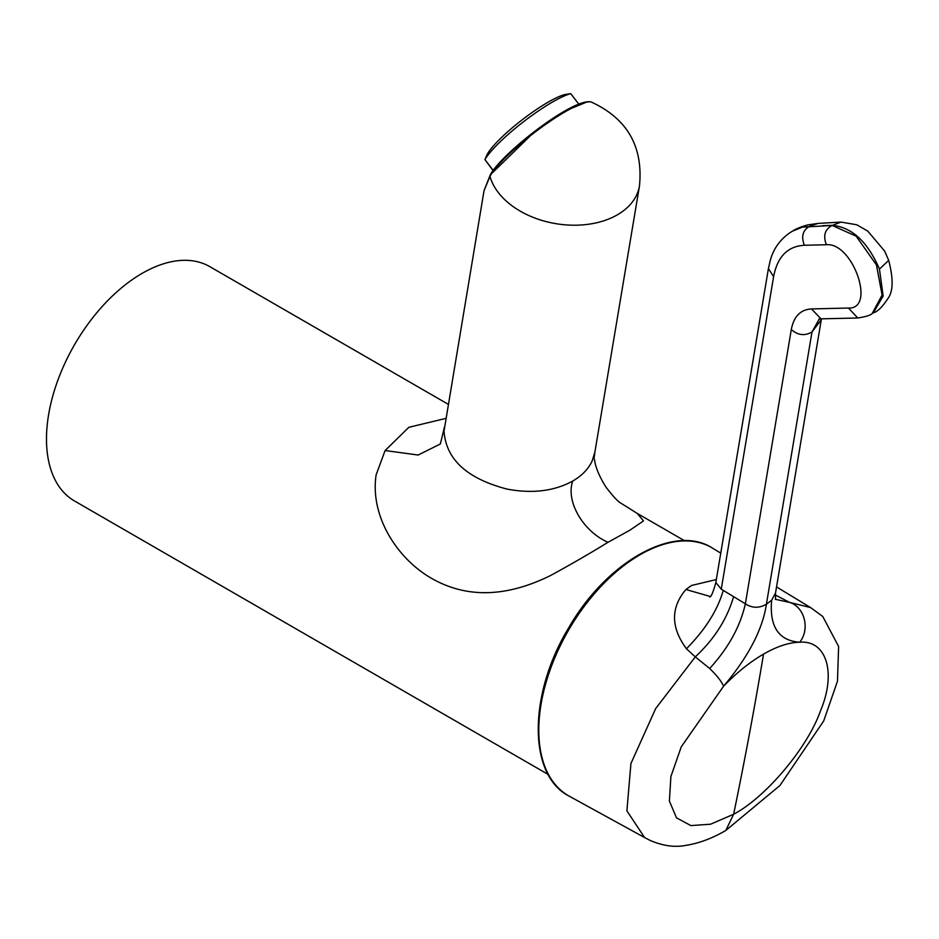 <?xml version="1.0" encoding="UTF-8"?>
<svg xmlns="http://www.w3.org/2000/svg" width="939" height="939" viewBox="0 0 939 939"><rect width="100%" height="100%" fill="white"/><g stroke="black" fill="none" stroke-linecap="round" stroke-linejoin="round"><path stroke-width="1.41" d="M586.194 102.269L565.501 110.814L535.406 130.861L490.874 174.314L484.043 190.629L490.181 175.077C501.168 153.62 574.433 96.529 591.5 102.128A65.448 12.019 142.4 0 0 540.547 128.021A65.448 12.019 142.4 0 0 489.958 176.321L489.958 176.321A76.259 50.999 -170.5 0 0 560.395 224.327A76.259 50.999 -170.5 0 0 636.712 194.831A76.259 50.999 -170.5 0 0 639.471 185.957C643.321 146.684 627.334 118.748 591.5 102.128M484.043 190.629L444.03 431.036C445.919 459.265 466.929 478.62 507.072 489.09C532.284 493.855 554.186 491.167 572.778 481.038C581.91 475.721 588.366 469.054 592.133 461.037L594.88 452.175L639.471 185.957M594.88 452.175C593.706 462.892 593.671 453.866 595.22 463.666C597.004 470.732 600.573 478.514 605.925 487.012C613.026 496.367 618.05 501.766 620.972 503.222L637.299 513.457L643.497 520.922L629.881 530.195L608.003 542.284C590.76 552.954 571.581 564.046 550.477 575.56C505.839 597.556 466.002 598.366 430.954 578.001C397.772 558.822 369.802 516.837 376.116 474.899L385.096 450.544L408.841 427.304L445.908 418.395M440.274 444.018L418.184 455.028L385.096 450.544M448.267 404.31L209.808 266.641A135.298 78.113 120 0 0 142.153 273.343A135.298 78.113 120 0 0 53.769 392.561A135.298 78.113 120 0 0 74.51 500.98L548.165 774.44M775.25 594.962L789.629 602.415L810.533 607.545L776.541 586.934M720.765 553.13L712.572 548.165A143.233 82.691 120 0 0 568.459 630.339A143.233 82.691 120 0 0 569.351 796.237L644.577 837.541L626.9 810.827L630.926 763.524L655.692 708.534L695.294 656.877L686.444 648.767C670.739 627.393 670.575 607.639 685.928 589.504L691.527 585.478L716.34 579.551M685.928 589.504L710.318 596.5M775.368 599.293L789.629 602.415C804.371 606.876 810.392 628.731 799.735 642.229C778.713 640.703 769.346 626.689 771.635 600.221L775.52 593.037L775.532 599.446M709.79 597.087C711.293 596.629 713.3 591.793 715.823 582.591L768.419 268.566L773.607 276.665L721.269 589.164L715.847 582.52M686.444 648.767C705.365 629.553 717.642 610.092 723.265 590.385L721.269 589.164M644.577 837.541L650.398 840.546C662.993 845.898 674.742 847.53 685.67 845.417C698.992 843.339 712.372 838.339 725.835 830.44L733.629 814.266L710.553 824.207L690.846 825.592L676.491 817.834L669.39 801.049L670.892 776.541L681.256 746.845L723.593 686.198C721.563 681.456 716.927 675.552 709.673 668.486L695.294 656.877C714.321 639.13 727.079 619.059 733.594 596.652L723.265 590.385M763.548 654.107A6227.096 3595.231 -120 0 1 733.629 814.266C766.107 797.117 807.892 747.291 820.592 710.565C836.532 672.77 826.508 639.929 799.735 642.229C789.124 642.393 777.069 646.349 763.548 654.107C750.003 661.972 736.681 672.664 723.593 686.198C748.36 656.784 762.621 629.47 766.4 604.223L771.635 600.221M733.594 596.652L745.366 603.812L791.295 329.566C793.795 316.443 800.533 309.565 811.507 308.931L848.457 308.051C876.24 309.365 852.776 242.145 826.379 244.739L804.371 245.267C787.68 246.229 777.422 256.687 773.607 276.665M819.254 319.06L812 331.925L766.4 604.223C759.135 608.366 752.116 608.226 745.366 603.812C740.249 626.524 728.347 648.086 709.673 668.486M792.352 231.194L802.469 227.121L832.177 225.466L856.122 236.159L876.439 264.892L882.097 295.01L872.202 313.497C870.57 315.269 865.758 316.76 857.765 317.981L848.457 308.051M826.379 244.739C822.963 235.689 824.888 229.257 832.177 225.466L841.015 222.085L817.998 223.423L809.876 226.158C802.81 230.008 800.967 236.382 804.371 245.267M872.202 313.497L873.34 312.828L883.153 296.031L879.456 269.106L888.693 260.349L884.62 251.053L867.8 231.123L856.779 224.773L841.015 222.085M578.823 104.159L570.748 93.654L565.994 94.358A52.889 9.719 -37.6 0 0 522.342 119.676A52.889 9.719 -37.6 0 0 486.695 155.405L484.923 159.618A59.04 10.845 -37.6 0 1 523.997 121.377A59.04 10.845 -37.6 0 1 570.748 93.654M493.186 170.346L484.923 159.618L493.057 170.534M572.778 481.038C565.478 501.027 582.931 531.368 608.003 542.284M775.52 593.037L821.273 319.823L812 331.925C804.899 336.139 797.997 335.352 791.295 329.566M820.24 318.438L818.89 319.166L821.015 318.849L811.507 308.931M817.998 223.423L807.763 224.902L802.469 227.121M879.456 269.106C867.718 241.898 852.037 227.308 832.412 225.325L822.529 225.689M440.391 443.842L444.464 426.987M637.299 513.457L684.496 540.7M712.572 548.165C674.566 523.223 606.676 561.698 568.952 627.369C528.352 693.663 527.577 775.321 569.351 796.237M810.533 607.545L822.752 616.465L838.621 646.501L837.471 681.209L823.703 720.941L779.898 785.544L725.835 830.44M768.419 268.577L770.344 260.173C773.302 249.34 779.452 240.443 788.795 233.494L792.727 230.971M821.003 318.849L857.765 317.981M821.273 319.823L821.449 318.837M807.763 224.902C801.096 226.757 796.143 228.74 792.927 230.853M873.34 312.828C877.613 311.771 882.742 306.607 888.728 297.334C893.235 290.163 893.224 277.838 888.693 260.349"/></g></svg>
